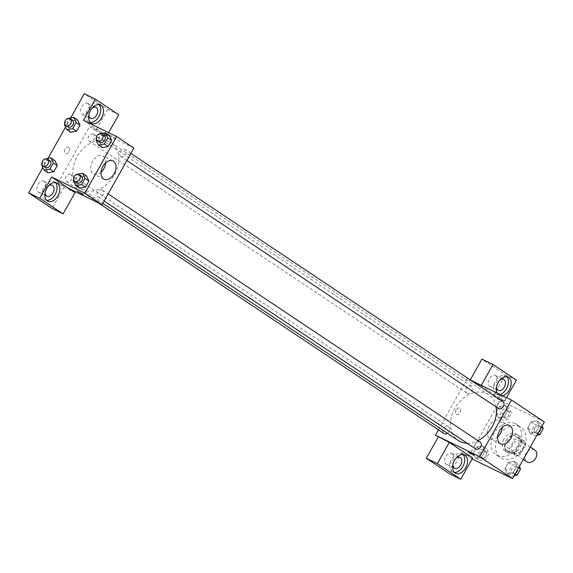 <?xml version="1.0" encoding="UTF-8"?>
<svg xmlns="http://www.w3.org/2000/svg" width="573" height="573" viewBox="0 0 573 573"><rect width="100%" height="100%" fill="white"/><g stroke="black" fill="none" stroke-linecap="round" stroke-linejoin="round"><path stroke-width="0.43" stroke-dasharray="2.87 2.15" d="M534.788 449.97A7.12 5.365 -56.3 0 0 534.315 449.698A7.12 5.365 -56.3 0 0 526.179 453.222A7.12 5.365 -56.3 0 0 526.881 461.817M520.943 440.773A7.12 5.365 -56.3 0 0 512.814 444.304A7.12 5.365 -56.3 0 0 513.515 452.892A7.12 5.365 -56.3 0 0 521.931 449.948A7.12 5.365 -56.3 0 0 521.423 441.045A7.12 5.365 -56.3 0 0 520.943 440.773M525.548 445.121L520.449 454.203A9.669 7.277 -56.3 0 1 517.039 455.779L509.949 452.326A9.669 7.277 -56.3 0 1 509.39 448.817L514.49 439.735A9.669 7.277 -56.3 0 1 517.892 438.166L524.99 441.618A9.669 7.277 -56.3 0 1 525.548 445.121L521.093 442.148L515.994 451.23L520.449 454.203M509.39 448.817L504.935 445.844L510.027 436.762L514.49 439.735M517.892 438.166L513.437 435.186L520.535 438.646L524.99 441.618M513.437 435.186A9.669 7.277 -56.3 0 0 510.027 436.762M504.935 445.844A9.669 7.277 -56.3 0 0 505.493 449.354L509.949 452.326M515.994 451.23A9.669 7.277 -56.3 0 1 512.584 452.806L505.493 449.354M521.093 442.148A9.669 7.277 -56.3 0 0 520.535 438.646M506.102 440.63A10.171 7.657 123.7 0 1 518.658 435.537A10.171 7.657 123.7 0 1 519.382 448.251A10.171 7.657 123.7 0 1 507.363 452.462A10.171 7.657 123.7 0 1 506.102 440.63M503.875 439.147A10.171 7.657 -56.3 0 0 505.135 450.972A10.171 7.657 -56.3 0 0 517.154 446.761A10.171 7.657 -56.3 0 0 516.431 434.048A10.171 7.657 -56.3 0 0 515.75 433.661A10.171 7.657 -56.3 0 0 503.875 439.147M512.584 452.806L517.039 455.779M519.725 426.577A18.315 13.788 -56.3 0 0 498.811 435.645A18.315 13.788 -56.3 0 0 500.623 457.741A18.315 13.788 -56.3 0 0 522.254 450.163A18.315 13.788 -56.3 0 0 520.95 427.279A18.315 13.788 -56.3 0 0 519.725 426.577M515.27 423.605A18.315 13.788 -56.3 0 0 494.356 432.672A18.315 13.788 -56.3 0 0 496.168 454.769A18.315 13.788 -56.3 0 0 517.799 447.191A18.315 13.788 -56.3 0 0 516.495 424.307A18.315 13.788 -56.3 0 0 515.27 423.605M472.159 458.966L468.313 457.096L500.1 400.441L544.35 421.979M498.431 417.717L496.01 412.632L499.448 406.501L505.314 405.448L507.742 410.54L504.304 416.671L498.431 417.717L496.01 412.632L499.448 406.501L505.314 405.448L507.742 410.54L504.304 416.671L498.431 417.717L502.335 420.317L499.907 415.232L503.345 409.101L509.218 408.055L511.646 413.14L508.201 419.271L502.335 420.317M482.588 445.959L485.016 451.044L481.571 457.175L475.705 458.221L473.277 453.136L476.715 447.004L482.588 445.959L485.016 451.044L481.571 457.175L475.705 458.221L473.277 453.136L476.715 447.004L482.588 445.959L486.484 448.559L488.912 453.644L485.474 459.775L479.601 460.821L477.173 455.736L480.618 449.604L486.484 448.559M514.225 461.358L516.653 466.443L513.207 472.575L507.341 473.62L504.913 468.535L508.358 462.404L514.225 461.358L516.653 466.443L513.207 472.575L507.341 473.62L504.913 468.535L508.358 462.404L514.225 461.358L518.121 463.958L519.353 466.529M536.958 420.854L539.386 425.94L535.941 432.071L530.075 433.116L527.647 428.031L531.085 421.9L536.958 420.854L539.386 425.94L535.941 432.071L530.075 433.116L527.647 428.031L531.085 421.9L536.958 420.854L540.855 423.454L542.079 426.026M472.689 458.02L461.623 452.634L468.313 457.096M474.279 455.499L468.069 452.011M462.991 454.604A10.171 6.661 116 0 0 461.731 453.687A10.171 6.661 116 0 0 451.288 459.918A10.171 6.661 116 0 0 452.828 471.98A10.171 6.661 116 0 0 454.332 472.41M452.806 464.99A6.102 3.997 -64 0 1 456.215 457.985M451.961 453.487A6.102 3.997 -64 0 1 452.455 460.785A6.102 3.997 -64 0 1 446.31 464.28A6.102 3.997 -64 0 1 445.386 457.046A6.102 3.997 -64 0 1 451.653 453.307A6.102 3.997 -64 0 1 451.961 453.487M461.623 452.634L449.705 473.878M502.227 427.451A10.207 6.683 116 0 0 499.241 420.51A10.207 6.683 116 0 0 488.769 426.763A10.207 6.683 116 0 0 490.309 438.861A10.207 6.683 116 0 0 497.608 436.934M500.544 395.929L506.066 398.851L500.544 395.929M481.313 385.357L481.091 385.758L504.476 401.365L493.417 395.979L500.1 400.441M481.091 385.758L470.025 380.372L467.239 378.509L470.834 380.257M499.541 397.712L505.064 400.634L499.541 397.712M502.621 395.735A10.171 6.661 -64 0 1 499.305 395.427A10.171 6.661 -64 0 1 497.02 393.006M504.476 401.365L506.561 397.655M506.704 376.712A10.171 6.661 116 0 0 505.443 375.788A10.171 6.661 116 0 0 495 382.019A10.171 6.661 116 0 0 496.54 394.088A10.171 6.661 116 0 0 499.857 394.389M496.519 387.09A6.102 3.997 -64 0 1 499.928 380.092M495.674 375.587A6.102 3.997 -64 0 1 496.168 382.893A6.102 3.997 -64 0 1 490.022 386.388A6.102 3.997 -64 0 1 489.098 379.147A6.102 3.997 -64 0 1 495.366 375.408A6.102 3.997 -64 0 1 495.674 375.587M470.29 379.899L470.025 380.372M516.402 380.121L505.336 374.735L481.95 359.128M493.417 395.979L505.336 374.735M456.079 409.996A3.56 2.328 116 0 0 456.473 414.501A3.56 2.328 116 0 0 460.126 412.316A3.56 2.328 116 0 0 459.589 408.098A3.56 2.328 116 0 0 456.079 409.996A3.56 2.328 -64 0 1 459.589 408.098A3.56 2.328 -64 0 1 460.126 412.316A3.56 2.328 -64 0 1 456.473 414.501A3.56 2.328 -64 0 1 456.079 409.996M438.445 429.822L467.239 378.509M502.915 401.673A4.068 3.066 -56.3 0 0 498.109 403.356A4.068 3.066 -56.3 0 0 498.395 408.442M447.413 433.288A4.068 3.066 -56.3 0 0 448.544 426.778A4.068 3.066 -56.3 0 0 448.272 426.62A4.068 3.066 -56.3 0 0 443.624 428.633A4.068 3.066 -56.3 0 0 444.025 433.546M467.031 393.193A4.068 3.066 -56.3 0 0 471.679 391.18A4.068 3.066 -56.3 0 0 471.278 386.266A4.068 3.066 -56.3 0 0 471.006 386.116A4.068 3.066 -56.3 0 0 466.358 388.129A4.068 3.066 -56.3 0 0 466.759 393.042A4.068 3.066 -56.3 0 0 467.031 393.193M480.181 442.177A4.068 3.066 -56.3 0 0 479.909 442.019A4.068 3.066 -56.3 0 0 475.261 444.032A4.068 3.066 -56.3 0 0 475.662 448.945M467.067 443.208A27.511 20.707 -56.3 0 0 477.882 440.637M496.161 406.945A27.511 20.707 -56.3 0 0 488.74 394.725A27.511 20.707 -56.3 0 0 486.9 393.672A27.511 20.707 -56.3 0 0 455.485 407.296A27.511 20.707 -56.3 0 0 458.199 440.487M109.293 141.667A27.511 20.707 -56.3 0 0 78.114 154.903A27.511 20.707 -56.3 0 0 80.027 188.087A27.511 20.707 -56.3 0 0 80.585 188.481A27.511 20.707 -56.3 0 0 113.082 177.1A27.511 20.707 -56.3 0 0 111.126 142.72A27.511 20.707 -56.3 0 0 109.293 141.667M121.053 156.587A4.068 3.066 123.7 0 1 120.781 156.436A4.068 3.066 123.7 0 1 120.495 151.344A4.068 3.066 123.7 0 1 125.301 149.66A4.068 3.066 123.7 0 1 125.702 154.574A4.068 3.066 123.7 0 1 121.053 156.587M70.658 174.615A4.068 3.066 -56.3 0 0 66.01 176.627A4.068 3.066 -56.3 0 0 66.411 181.541A4.068 3.066 -56.3 0 0 71.224 179.85A4.068 3.066 -56.3 0 0 70.93 174.765A4.068 3.066 -56.3 0 0 70.658 174.615M93.392 134.103A4.068 3.066 -56.3 0 0 88.743 136.123A4.068 3.066 -56.3 0 0 89.144 141.03A4.068 3.066 -56.3 0 0 93.951 139.346A4.068 3.066 -56.3 0 0 93.664 134.261A4.068 3.066 -56.3 0 0 93.392 134.103M102.295 190.014A4.068 3.066 -56.3 0 0 97.654 192.027A4.068 3.066 -56.3 0 0 98.055 196.94A4.068 3.066 -56.3 0 0 102.861 195.257A4.068 3.066 -56.3 0 0 102.567 190.172A4.068 3.066 -56.3 0 0 102.295 190.014M83.429 120.366L100.69 131.89L89.632 126.504L57.837 183.159L63.961 187.242L52.043 208.486M108.677 132.664L106.814 135.98L100.69 131.89L133.874 148.042M68.896 188.538L57.837 183.159M68.789 147.275A3.56 2.328 116 0 0 68.61 147.168A3.56 2.328 116 0 0 64.957 149.352A3.56 2.328 116 0 0 65.494 153.571A3.56 2.328 116 0 0 69.075 151.53A3.56 2.328 116 0 0 68.789 147.275A3.56 2.328 -64 0 1 69.075 151.53A3.56 2.328 -64 0 1 65.494 153.571A3.56 2.328 -64 0 1 64.957 149.352A3.56 2.328 -64 0 1 68.61 147.168A3.56 2.328 -64 0 1 68.789 147.275M44.271 181.405A6.102 3.997 116 0 0 43.963 181.226A6.102 3.997 116 0 0 37.703 184.964A6.102 3.997 116 0 0 38.62 192.206A6.102 3.997 116 0 0 44.766 188.71A6.102 3.997 116 0 0 44.271 181.405M87.991 103.512A6.102 3.997 116 0 0 87.676 103.333A6.102 3.997 116 0 0 81.416 107.072A6.102 3.997 116 0 0 82.333 114.306A6.102 3.997 116 0 0 88.478 110.811A6.102 3.997 116 0 0 87.991 103.512M70.715 117.916L65.573 127.084M47.982 158.427L42.839 167.588M118.74 114.736L107.674 109.35L84.288 93.736M107.674 109.35L95.755 130.594L89.632 126.504M45.117 192.908A6.102 3.997 -64 0 1 48.526 185.91M55.309 182.529A10.171 6.661 116 0 0 54.041 181.605A10.171 6.661 116 0 0 43.605 187.837A10.171 6.661 116 0 0 45.138 199.905A10.171 6.661 116 0 0 46.642 200.328M88.829 115.015A6.102 3.997 -64 0 1 92.239 108.011M99.022 104.63A10.171 6.661 116 0 0 97.754 103.713A10.171 6.661 116 0 0 87.318 109.944A10.171 6.661 116 0 0 88.851 122.006A10.171 6.661 116 0 0 90.355 122.436M106.814 135.98L95.755 130.594M75.027 192.628L63.961 187.242M41.643 165.074L45.539 167.674L47.967 172.767L45.546 167.674L48.977 161.543L54.85 160.497L57.271 165.59M45.539 167.674L48.977 161.543L54.836 160.49M73.28 180.474L77.176 183.081L79.604 188.166L77.183 183.073L80.621 176.942L86.48 175.89M77.176 183.081L80.621 176.942L86.487 175.897L88.908 180.989M96.006 139.97L99.91 142.57L102.338 147.655L99.917 142.57L103.348 136.438L109.207 135.386M99.91 142.57L103.348 136.438L109.221 135.393L111.642 140.485M64.369 124.57L68.266 127.17L70.694 132.256L68.273 127.163L71.711 121.039L77.577 119.993L79.998 125.086M68.266 127.17L71.711 121.039L77.57 119.986M105.676 162.804A10.207 6.683 116 0 0 102.696 155.87A10.207 6.683 116 0 0 92.425 161.715A10.207 6.683 116 0 0 93.241 173.927A10.207 6.683 116 0 0 93.757 174.221A10.207 6.683 116 0 0 101.063 172.287M109.565 134.999L115.087 137.921L109.565 135.006M83.3 194.576L77.09 191.088M96.364 139.339L99.451 133.838L100.511 133.652M104.136 135.536A4.068 3.066 -56.3 0 0 103.863 135.386A4.068 3.066 -56.3 0 0 99.215 137.398A4.068 3.066 -56.3 0 0 99.616 142.312M99.451 133.838L103.348 136.438M73.63 179.843L76.718 174.342L77.778 174.156M81.409 176.047A4.068 3.066 -56.3 0 0 81.137 175.89A4.068 3.066 -56.3 0 0 76.488 177.902A4.068 3.066 -56.3 0 0 76.889 182.816M76.718 174.342L80.621 176.942M64.728 123.933L67.815 118.439L68.875 118.246M72.499 120.137A4.068 3.066 -56.3 0 0 72.227 119.979A4.068 3.066 -56.3 0 0 67.578 121.999A4.068 3.066 -56.3 0 0 67.979 126.905M67.815 118.439L71.711 121.039M41.994 164.444L45.081 158.943L46.141 158.757M49.765 160.641A4.068 3.066 -56.3 0 0 49.493 160.49A4.068 3.066 -56.3 0 0 44.852 162.503A4.068 3.066 -56.3 0 0 45.253 167.416M45.081 158.943L48.977 161.543M536.937 435.186L533.972 435.716L531.543 430.631L534.989 424.5L540.855 423.454M539.401 426.047A4.068 3.066 -56.3 0 0 534.752 428.06A4.068 3.066 -56.3 0 0 535.153 432.973A4.068 3.066 -56.3 0 0 539.959 431.29A4.068 3.066 -56.3 0 0 539.673 426.205A4.068 3.066 -56.3 0 0 539.401 426.047A4.068 3.066 -56.3 0 0 534.774 428.074A4.068 3.066 -56.3 0 0 535.175 432.98A4.068 3.066 -56.3 0 0 539.981 431.297A4.068 3.066 -56.3 0 0 539.687 426.212A4.068 3.066 -56.3 0 0 539.415 426.054M530.075 433.116L533.972 435.716M527.647 428.031L531.543 430.631M531.085 421.9L534.989 424.5M539.386 425.94L541.385 427.272M535.941 432.071L537.94 433.403M514.21 475.697L511.238 476.227L508.81 471.142L512.255 465.004L518.121 463.958M516.667 466.551A4.068 3.066 -56.3 0 0 512.018 468.564A4.068 3.066 -56.3 0 0 512.427 473.477A4.068 3.066 -56.3 0 0 517.233 471.794A4.068 3.066 -56.3 0 0 516.939 466.709A4.068 3.066 -56.3 0 0 516.667 466.551M507.341 473.62L511.238 476.227M504.913 468.535L508.81 471.142M508.358 462.404L512.255 465.004M516.653 466.443L518.651 467.776M513.207 472.575L515.206 473.907M516.688 466.565A4.068 3.066 -56.3 0 0 512.04 468.578A4.068 3.066 -56.3 0 0 512.441 473.491A4.068 3.066 -56.3 0 0 517.247 471.801A4.068 3.066 -56.3 0 0 516.961 466.716A4.068 3.066 -56.3 0 0 516.688 466.565M507.764 410.648A4.068 3.066 -56.3 0 0 503.115 412.66A4.068 3.066 -56.3 0 0 503.517 417.574A4.068 3.066 -56.3 0 0 508.323 415.883A4.068 3.066 -56.3 0 0 508.036 410.798A4.068 3.066 -56.3 0 0 507.764 410.648M496.01 412.632L499.907 415.232M499.448 406.501L503.345 409.101M505.314 405.448L509.218 408.055M507.742 410.54L511.646 413.14M504.304 416.671L508.201 419.271M507.778 410.655A4.068 3.066 -56.3 0 0 503.13 412.675A4.068 3.066 -56.3 0 0 503.531 417.581A4.068 3.066 -56.3 0 0 508.344 415.898A4.068 3.066 -56.3 0 0 508.05 410.812A4.068 3.066 -56.3 0 0 507.778 410.655M485.03 451.152A4.068 3.066 -56.3 0 0 480.382 453.164A4.068 3.066 -56.3 0 0 480.783 458.078A4.068 3.066 -56.3 0 0 485.589 456.395A4.068 3.066 -56.3 0 0 485.302 451.309A4.068 3.066 -56.3 0 0 485.03 451.152A4.068 3.066 -56.3 0 0 480.403 453.179A4.068 3.066 -56.3 0 0 480.804 458.085A4.068 3.066 -56.3 0 0 485.61 456.402A4.068 3.066 -56.3 0 0 485.324 451.316A4.068 3.066 -56.3 0 0 485.052 451.166M475.705 458.221L479.601 460.821M473.277 453.136L477.173 455.736M476.715 447.004L480.618 449.604M485.016 451.044L488.912 453.644M481.571 457.175L485.474 459.775M530.319 446.983L521.423 441.045M523.328 459.446L513.515 452.892M505.135 450.972L507.363 452.462M516.431 434.048L518.658 435.537M496.168 454.769L500.623 457.741M516.495 424.307L520.95 427.279M464.495 455.034L461.731 453.687M455.592 473.327L452.828 471.98M446.31 464.28L454.604 468.32M451.653 453.307L459.947 457.347M509.526 425.517L499.241 420.51M500.594 443.874L490.309 438.861M499.857 395.363L498.854 397.146M506.066 398.851L505.064 400.634M508.208 377.134L505.443 375.788M499.305 395.427L496.54 394.088M490.022 386.388L498.317 390.428M495.366 375.408L503.66 379.448M80.585 188.481L102.846 203.336M111.126 142.72L488.74 394.725M130.88 153.385L125.301 149.66M126.884 160.504L120.781 156.436M66.411 181.541L98.499 202.949M70.93 174.765L448.544 426.778M89.144 141.03L466.759 393.042M93.664 134.261L471.278 386.266M98.055 196.94L104.157 201.008M102.567 190.172L108.147 193.889M38.62 192.206L46.922 196.245M43.963 181.226L52.265 185.265M56.806 182.952L54.041 181.605M47.903 201.252L45.138 199.905M82.333 114.306L90.634 118.346M87.676 103.333L95.978 107.373M100.526 105.06L97.754 103.713M91.616 123.353L88.851 122.006M112.981 160.877L102.696 155.87M104.05 179.227L93.757 174.221"/><path stroke-width="0.86" d="M523.328 459.446L526.881 461.817A7.12 5.365 -56.3 0 0 535.297 458.866A7.12 5.365 -56.3 0 0 534.788 449.97L530.319 446.983M470.834 380.257L511.488 400.054L544.35 421.979L512.556 478.634L472.159 458.966M473.592 454.933L468.069 452.018L473.592 454.933M449.296 442.406L472.689 458.02L460.764 479.264L437.378 463.65L449.296 442.406L435.451 435.165L438.445 429.822M511.488 400.054L479.701 456.702L512.556 478.634M479.701 456.702L435.451 435.165M468.069 452.018L474.279 455.499M465.613 467.897A10.171 6.661 -64 0 1 455.592 473.327A10.171 6.661 -64 0 1 454.052 461.265A10.171 6.661 -64 0 1 464.495 455.034A10.171 6.661 -64 0 1 465.613 467.897M454.332 472.41A10.171 6.661 116 0 0 462.848 466.551A10.171 6.661 116 0 0 462.991 454.604M456.215 457.985A6.102 3.997 -64 0 1 459.947 457.347A6.102 3.997 -64 0 1 460.262 457.519A6.102 3.997 -64 0 1 460.749 464.825A6.102 3.997 -64 0 1 454.604 468.32A6.102 3.997 -64 0 1 454.296 468.141A6.102 3.997 -64 0 1 452.806 464.99M437.378 463.65L426.312 458.264L438.238 437.02M460.764 479.264L449.705 473.878L426.312 458.264M510.65 438.424A10.207 6.683 -64 0 1 500.594 443.874A10.207 6.683 -64 0 1 499.054 431.77A10.207 6.683 -64 0 1 509.526 425.517A10.207 6.683 -64 0 1 510.65 438.424M497.608 436.934A10.207 6.683 116 0 0 500.365 433.417A10.207 6.683 116 0 0 502.227 427.451M497.02 393.006A10.171 6.661 -64 0 1 499.019 381.253A10.171 6.661 -64 0 1 508.208 377.134A10.171 6.661 -64 0 1 509.325 389.998A10.171 6.661 -64 0 1 502.621 395.735M506.561 397.655L516.402 380.121L493.009 364.514L481.313 385.357M499.857 394.389A10.171 6.661 116 0 0 506.561 388.652A10.171 6.661 116 0 0 506.704 376.712M499.928 380.092A6.102 3.997 -64 0 1 503.66 379.448A6.102 3.997 -64 0 1 503.975 379.627A6.102 3.997 -64 0 1 504.462 386.925A6.102 3.997 -64 0 1 498.317 390.428A6.102 3.997 -64 0 1 498.009 390.249A6.102 3.997 -64 0 1 496.519 387.09M493.009 364.514L481.95 359.128L470.29 379.899M126.884 160.504L498.395 408.442A4.068 3.066 -56.3 0 0 498.668 408.592A4.068 3.066 -56.3 0 0 503.316 406.579A4.068 3.066 -56.3 0 0 502.915 401.673L130.88 153.385M98.499 202.949L444.025 433.546A4.068 3.066 -56.3 0 0 444.297 433.704A4.068 3.066 -56.3 0 0 447.413 433.288M104.157 201.008L475.662 448.945A4.068 3.066 -56.3 0 0 475.934 449.103A4.068 3.066 -56.3 0 0 480.582 447.083A4.068 3.066 -56.3 0 0 480.181 442.177L108.147 193.889M102.846 203.336L458.199 440.487A27.511 20.707 -56.3 0 0 460.04 441.539A27.511 20.707 -56.3 0 0 467.067 443.208M477.882 440.637A27.511 20.707 -56.3 0 0 496.161 406.945M108.677 132.664L118.74 114.736L95.347 99.122L83.429 120.366L116.613 136.524L133.874 148.042L102.087 204.697L68.896 188.538L75.027 192.628L63.102 213.872L39.709 198.265L51.634 177.021L68.896 188.538M63.102 213.872L52.043 208.486L28.65 192.879L42.839 167.588M95.347 99.122L84.288 93.736L70.715 117.916M65.573 127.084L47.982 158.427M48.526 185.91A6.102 3.997 -64 0 1 52.265 185.265A6.102 3.997 -64 0 1 52.573 185.444A6.102 3.997 -64 0 1 53.06 192.75A6.102 3.997 -64 0 1 46.922 196.245A6.102 3.997 -64 0 1 46.614 196.066A6.102 3.997 -64 0 1 45.117 192.908M46.642 200.328A10.171 6.661 116 0 0 55.158 194.469A10.171 6.661 116 0 0 55.309 182.529M57.923 195.816A10.171 6.661 -64 0 1 47.903 201.252A10.171 6.661 -64 0 1 46.37 189.183A10.171 6.661 -64 0 1 56.806 182.952A10.171 6.661 -64 0 1 57.923 195.816M92.239 108.011A6.102 3.997 -64 0 1 95.978 107.373A6.102 3.997 -64 0 1 96.285 107.545A6.102 3.997 -64 0 1 96.773 114.851A6.102 3.997 -64 0 1 90.634 118.346A6.102 3.997 -64 0 1 88.829 115.015M90.355 122.436A10.171 6.661 116 0 0 98.871 116.577A10.171 6.661 116 0 0 99.022 104.63M101.636 117.923A10.171 6.661 -64 0 1 91.616 123.353A10.171 6.661 -64 0 1 90.083 111.291A10.171 6.661 -64 0 1 100.526 105.06A10.171 6.661 -64 0 1 101.636 117.923M39.709 198.265L28.65 192.879M46.141 158.757L50.947 157.897L54.85 160.497L57.279 165.583L53.833 171.714L47.967 172.774L44.071 170.16L41.643 165.074L41.994 164.444M77.778 174.156L82.591 173.297L86.487 175.897L88.915 180.982L85.47 187.12L79.604 188.173L75.708 185.559L73.28 180.474L73.63 179.843M100.511 133.652L105.317 132.793L109.221 135.393L111.649 140.478L108.204 146.609L102.331 147.669M68.875 118.246L73.681 117.393L77.577 119.993L80.005 125.079L76.567 131.21L70.694 132.263L66.797 129.656L64.369 124.57L64.728 123.933M116.613 136.524L84.818 193.173L51.634 177.021M103.534 178.934A10.207 6.683 -64 0 1 102.71 166.722A10.207 6.683 -64 0 1 112.981 160.877A10.207 6.683 -64 0 1 114.521 172.974A10.207 6.683 -64 0 1 104.05 179.227A10.207 6.683 -64 0 1 103.534 178.934M84.818 193.173L102.087 204.697M101.063 172.287A10.207 6.683 116 0 0 105.676 162.804M82.612 194.011L77.09 191.088L82.612 194.011M77.09 191.088L83.3 194.569M105.317 132.793L107.745 137.878L104.307 144.009L98.434 145.055L96.006 139.97L96.364 139.339M97.389 140.822L99.616 142.312A4.068 3.066 -56.3 0 0 104.429 140.621A4.068 3.066 -56.3 0 0 104.136 135.536L101.908 134.053A4.068 3.066 -56.3 0 0 101.636 133.896A4.068 3.066 -56.3 0 0 96.987 135.908A4.068 3.066 -56.3 0 0 97.389 140.822A4.068 3.066 -56.3 0 0 102.202 139.139A4.068 3.066 -56.3 0 0 101.908 134.053M98.434 145.055L102.338 147.655L108.204 146.609L111.649 140.478L107.745 137.878M104.307 144.009L108.204 146.609M82.591 173.297L85.019 178.382L81.574 184.513L75.708 185.559M74.662 181.326L76.889 182.816A4.068 3.066 -56.3 0 0 81.695 181.132A4.068 3.066 -56.3 0 0 81.409 176.047L79.181 174.557A4.068 3.066 -56.3 0 0 78.909 174.4A4.068 3.066 -56.3 0 0 74.261 176.42A4.068 3.066 -56.3 0 0 74.662 181.326A4.068 3.066 -56.3 0 0 79.468 179.643A4.068 3.066 -56.3 0 0 79.181 174.557M85.019 178.382L88.915 180.982L85.47 187.12L79.604 188.166M81.574 184.513L85.47 187.12M73.681 117.393L76.109 122.479L72.671 128.61L66.797 129.656M65.752 125.423L67.979 126.905A4.068 3.066 -56.3 0 0 72.785 125.222A4.068 3.066 -56.3 0 0 72.499 120.137L70.271 118.654A4.068 3.066 -56.3 0 0 69.999 118.496A4.068 3.066 -56.3 0 0 65.351 120.509A4.068 3.066 -56.3 0 0 65.752 125.423A4.068 3.066 -56.3 0 0 70.558 123.739A4.068 3.066 -56.3 0 0 70.271 118.654M76.109 122.479L80.005 125.079L76.567 131.21L70.694 132.256M72.671 128.61L76.567 131.21M50.947 157.897L53.375 162.983L49.937 169.114L44.071 170.16M43.025 165.926L45.253 167.416A4.068 3.066 -56.3 0 0 50.059 165.726A4.068 3.066 -56.3 0 0 49.765 160.641L47.538 159.158A4.068 3.066 -56.3 0 0 47.265 159A4.068 3.066 -56.3 0 0 42.624 161.013A4.068 3.066 -56.3 0 0 43.025 165.926A4.068 3.066 -56.3 0 0 47.831 164.243A4.068 3.066 -56.3 0 0 47.538 159.158M53.375 162.983L57.279 165.583L53.833 171.714L47.967 172.767M49.937 169.114L53.833 171.714M542.079 426.026L543.283 428.54L539.838 434.671L536.937 435.186M541.385 427.272L543.283 428.54M537.94 433.403L539.838 434.671M519.353 466.529L520.549 469.043L517.111 475.175L514.21 475.697M518.651 467.776L520.549 469.043M515.206 473.907L517.111 475.175"/></g></svg>
